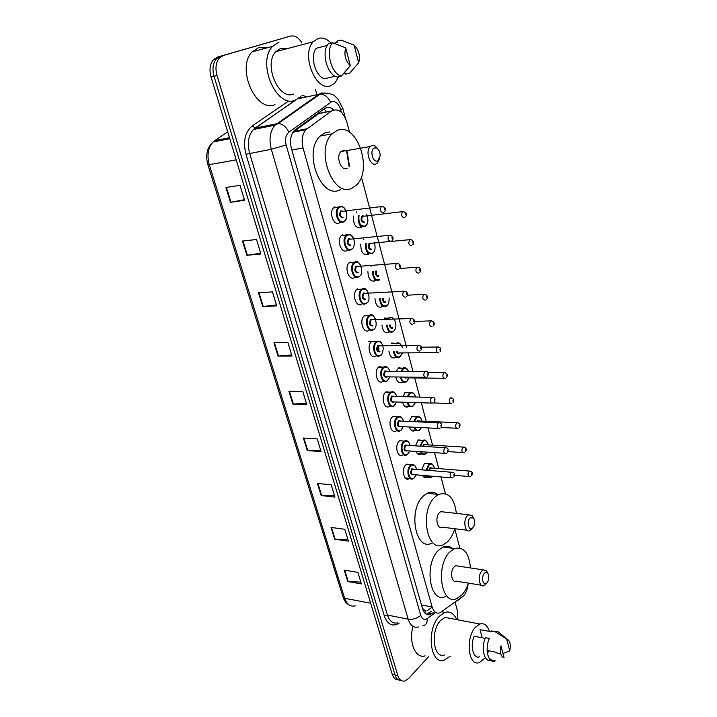 <?xml version="1.0" encoding="UTF-8"?>
<svg xmlns="http://www.w3.org/2000/svg" width="717" height="717" viewBox="0 0 717 717"><rect width="100%" height="100%" fill="white"/><g stroke="black" fill="none" stroke-linecap="round" stroke-linejoin="round"><path stroke-width="1.08" d="M409.075 478.768C403.77 481.949 400.964 468.497 406.145 464.607L406.889 464.105L410.787 464.858M402.703 455.035C397.272 458.45 394.189 444.612 399.557 440.749L404.191 441.054M396.223 430.908C390.675 434.574 387.305 420.323 392.853 416.496L397.469 416.846M389.636 406.369C383.971 410.294 380.297 395.614 386.042 391.84L390.631 392.217M382.941 381.417C377.16 385.603 373.163 370.474 379.114 366.754L383.64 367.14M376.138 356.035C370.304 360.463 365.921 345.101 371.98 341.301L376.506 341.624M369.049 330.331C363.232 334.588 358.67 319.397 364.63 315.462L364.89 315.283M361.825 304.187C356.017 308.247 351.294 293.226 357.156 289.175L357.595 288.87M354.987 277.228L354.476 277.578C348.686 281.44 343.81 266.59 349.546 262.422L350.165 262.001M347.682 250.027L346.992 250.502C341.211 254.168 336.183 239.46 341.812 235.185L342.609 234.647M340.243 222.351L339.374 222.942C333.602 226.411 328.431 211.847 333.934 207.464L334.911 206.801M421.031 454.273C418.898 455.205 417.213 454.237 415.968 451.387M415.421 445.849L418.074 440.274L418.692 439.853L422.465 440.525M414.829 430.675C412.383 431.742 410.536 430.514 409.299 426.991M409.084 421.462L412.141 416.236L416.048 416.846M408.538 406.691C405.768 407.874 403.779 406.378 402.578 402.192M402.685 396.653L405.481 392.226L409.515 392.773M402.138 382.313C399.037 383.613 396.922 381.829 395.793 376.963M396.241 371.397L398.715 367.821L402.873 368.296M424.061 477.226L427.126 477.495C425.315 478.284 423.801 477.585 422.6 475.389M421.695 469.823L424.374 463.612L425.127 463.092L428.766 463.818M395.632 357.514C392.19 358.921 389.949 356.851 388.928 351.303M388.955 332.356C385.172 333.763 382.86 331.388 382 325.231M382.062 306.831C377.976 308.086 375.618 305.37 374.991 298.693M375.448 280.598L375.054 280.867C370.626 281.933 368.242 278.868 367.911 271.671M368.493 254.069L367.929 254.445C363.116 255.27 360.723 251.828 360.759 244.138M361.404 227.083L360.678 227.576C355.435 228.069 353.069 224.251 353.553 216.095M349.546 132.322L346.795 121.962C343.165 111.628 338.074 107.962 331.523 110.983L305.962 129.714C302.18 134.178 301.212 140.263 303.058 147.971L432.127 606.958C433.731 611.897 436.303 613.869 439.844 612.892L463.594 595.818C466.14 592.923 467.645 588.989 468.102 584.005M347.207 151.87L349.466 165.977M422.376 608.222L425.306 610.821L424.93 613.187M324.944 112.327L318.832 113.582L294.32 131.22L292.16 133.64M459.83 547.985L454.739 528.805M445.418 493.69L440.982 476.957M438.768 468.613L434.538 452.642M432.548 445.167L427.968 427.915M426.221 421.327L421.3 402.766M419.795 397.093L414.713 377.931M413.01 371.514L408.063 352.872M406.602 347.378L361.368 176.866M378.773 345.576L378.854 351.581M391.832 343.013L396.107 343.398M396.214 357.057L395.73 357.451M368.35 341.301L372.033 341.238M428.641 656.638L408.699 678.434L404.755 680.998C401.565 681.598 399.27 679.806 397.854 675.62L217.018 75.518C215.109 68.384 215.844 62.612 219.223 58.22L223.328 55.505L290.475 36.101C294.687 35.223 298.487 37.436 301.866 42.742M455.152 602.388L457.598 611.359L457.885 619.838M315.39 89.141L316.717 94.008M317.111 95.46L317.29 96.123M401.108 680.442C398.293 680.532 396.268 678.694 395.022 674.93L214.033 76.28C212.124 69.173 212.859 63.419 216.238 59.027L220.343 56.329L287.526 36.917L220.343 56.329L216.238 59.027C212.859 63.419 212.124 69.173 214.033 76.28L395.022 674.93C396.268 678.694 398.293 680.532 401.108 680.442M333.898 109.862C330.564 107.111 327.373 106.743 324.308 108.751L294.328 130.467C290.537 134.921 289.578 140.971 291.434 148.616L422.501 608.661C424.106 613.546 426.687 615.518 430.245 614.559L434.439 611.879M431.482 611.332L426.274 614.236M398.285 679.752C395.479 679.841 393.454 678.004 392.208 674.249L211.067 77.042C209.158 69.952 209.893 64.216 213.272 59.843L217.376 57.136L290.475 36.101M258.452 292.742L272.478 291.9L276.735 305.881L262.727 306.553L258.452 292.742M242.463 241.02L256.525 239.523L260.925 253.979L246.881 255.297L242.463 241.02M225.909 187.504L240.016 185.309L244.569 200.276L230.48 202.284L225.909 187.504M303.39 438.042L317.246 438.912L321.099 451.576L307.261 450.563L303.39 438.042M317.425 483.437L331.227 484.809L334.964 497.078L321.18 495.572L317.425 483.437M331.03 527.434L344.769 529.28L348.39 541.165L334.669 539.202L331.03 527.434M344.223 570.096L357.891 572.381L361.404 583.907L347.754 581.505L344.223 570.096M273.921 342.771L287.893 342.538L292.016 356.053L278.053 356.125L273.921 342.771M288.897 391.177L302.807 391.509L306.795 404.594L292.894 404.101L288.897 391.177M306.41 403.312L292.894 404.101M291.676 354.933L278.053 356.125M360.857 582.096L347.754 581.505M347.87 539.48L334.669 539.202M334.489 495.519L321.18 495.572M320.669 450.151L307.261 450.563M244.398 199.711L230.48 202.284M260.692 253.218L246.881 255.297M276.439 304.931L262.727 306.553M450.249 656.216L444.316 660.115C430.048 665.484 425.952 629.069 439.512 616.1L444.997 612.381C450.061 611.001 453.969 613.411 456.72 619.613M484.979 658.009L479.323 662.562C468.291 667.043 465.118 637.736 475.577 627.115L479.879 624.014C484.253 622.831 487.443 625.305 489.442 631.435M488.6 650.731L487.479 653.626M444.558 654.979C433.319 659.237 430.057 630.655 440.713 620.384L445.096 617.409L451.11 618.556M489.469 658.878L491.199 659.246L489.962 659.506M485.176 638.408L474.188 636.212C469.787 645.748 473.372 659.317 479.548 656.844M504.069 657.803C500.762 656.539 499.731 652.551 500.959 645.82L504.069 657.803M495.277 660.895L494.864 661.056C488.232 663.799 484.504 648.715 489.37 638.453L485.49 637.673C480.614 647.908 484.351 662.947 490.993 660.223L495.277 660.895M500.833 654.056L497.132 653.277L496.917 652.461L487.139 650.427M482.209 637.816L480.031 629.607L483.993 630.377M480.031 629.607L491.512 631.838L491.405 630.96L495.564 631.614M425.127 655.858C415.519 659.084 408.457 642.351 412.992 626.371M506.695 639.035L507.053 639.107C510.047 640.738 510.952 644.682 509.76 650.946L506.695 639.035L495.169 631.749L497.903 631.587L501.004 634.133M509.76 650.946L502.94 653.447M491.297 631.005L495.169 631.749M484.432 573.215C485.66 572.032 486.771 572.041 487.784 573.241C489.03 575.321 489.137 577.884 488.107 580.931L486.933 582.876C483.294 587.115 480.641 576.952 484.432 573.215M485.723 584.256L483.984 585.646C479.189 588.083 477.37 575.249 481.923 570.893L483.321 569.872L486.664 570.947L487.65 572.973M458.477 566.143L455.707 565.722L454.291 566.717C449.676 570.956 451.522 583.548 456.397 581.182L481.295 585.206M468.398 583.127C466.821 588.03 464.652 591.973 461.891 594.958L456.711 598.605C441.018 606.089 435.156 564.996 450.213 551.579L454.488 548.586C463.684 546.363 469.008 552.816 470.451 567.936M445.382 596.625C429.6 604.01 423.693 563.257 438.84 549.984L443.133 547.017C446.44 545.691 449.487 546.103 452.284 548.281M470.11 517.871L473.453 517.97C474.779 519.933 475.004 522.442 474.134 525.48L472.709 527.918C468.927 531.978 466.167 521.402 470.11 517.871M472.198 528.554L470.074 530.598C464.948 533.538 462.635 519.834 467.556 515.541L468.631 514.761L472.297 515.702L473.489 518.015M443.877 512.001L440.767 511.651L439.673 512.413C434.681 516.598 437.038 530.024 442.246 527.174L467.045 530.23M454.766 528.716C453.135 534.255 450.742 538.601 447.578 541.765L443.411 544.669C426.651 553.73 419.131 509.904 435.443 496.666L438.634 494.443C448.376 491.521 454.291 497.84 456.379 513.39M431.993 543.119C415.152 552.063 407.579 508.604 423.971 495.519L427.189 493.314C430.836 491.611 434.26 491.952 437.442 494.327M374.364 147.971L376.757 148.105C379.006 149.611 380.135 152.21 380.153 155.894L377.689 160.823C372.894 163.404 369.363 149.853 374.364 147.971M379.526 158.762L377.465 162.983L376.273 163.817C370.348 167.151 364.792 151.412 370.25 146.555L371.558 145.641L374.946 145.847L378.038 149.154M344.061 150.337L340.996 151.538C335.484 156.315 341.104 171.65 347.091 168.361M346.678 151.412L349.107 166.568M336.918 130.584C357.138 121.2 373.7 171.175 355.829 185.578L352.361 187.944C333.441 199.201 314.404 149.853 332.204 133.801L336.918 130.584M340.45 189.611C321.458 200.778 302.359 151.968 320.212 136.033L324.944 132.833L329.712 131.937M300.629 96.643L295.332 100.138C276.601 108.93 256.381 62.755 272.577 46.354L279.11 42.061M274.961 104.619C256.148 113.34 235.866 68.088 252.097 51.884L258.649 47.627L266.912 47.887M338.576 76.755L335.099 82.796L330.869 85.655C316.143 92.529 300.566 54.788 313.239 41.747L318.231 38.377C322.605 37.239 326.907 38.808 331.12 43.092M293.638 94.044C278.779 100.828 263.067 64.413 275.83 51.651L280.858 48.344L287.436 48.577M327.257 45.431L316.233 48.281C309.708 55.998 315.265 76.361 324.416 78.745L335.171 76.244M350.317 65.704C345.424 60.891 343.882 54.931 345.675 47.833L350.317 65.704L341.328 76.119C331.326 73.896 325.168 50.898 332.536 42.724L328.332 43.818C320.956 51.965 327.122 74.882 337.142 77.086L341.328 76.119M345.675 47.833L332.536 42.724M358.679 62.854L354.126 45.135C358.912 49.966 360.436 55.854 358.697 62.8L349.681 73.206L345.504 74.174L345.182 72.964L343.927 73.251M324.891 46.04L327.561 44.911M333.988 43.244L337.187 42.411L336.865 41.183L341.059 40.089L354.126 45.135M324.129 108.885L326.369 112.031M432.181 607.156L426.839 610.956M356.358 211.874L356.6 212.752M359.889 224.95L360.606 227.612M363.689 239.021L363.904 239.819M367.212 252.097L367.857 254.49M370.886 265.702L371.074 266.41M374.417 278.77L374.991 280.903M377.967 291.927L378.128 292.545M381.489 304.985L382 306.867M384.921 317.703L385.065 318.223M388.444 330.761L388.883 332.401M421.462 604.996L432.127 606.958M291.819 149.978L303.058 147.971M294.32 131.22L307.091 128.737M318.832 113.582L331.523 110.983M324.568 112.273L319.11 113.385M341.391 112.318L340.683 109.647C338.657 103.571 335.646 100.927 331.648 101.724L288.888 132.179C285.716 134.966 284.801 139.25 286.146 145.022L420.754 615.303C422.134 619.192 424.267 620.286 427.144 618.583L435.667 612.452M418.486 626.954C413.763 628.164 410.321 625.565 408.17 619.165L271.304 149.27C268.785 139.17 270.04 131.121 275.068 125.134L318.984 94.151L321.126 93.031L327.293 93.12M298.084 98.758L320.32 94.008C324.801 94.384 328.225 97.154 330.582 102.298M301.767 97.315L299.195 97.951M399.217 623.082L399.002 623.234C392.45 627.043 387.574 624.641 384.357 616.037L245.967 154.263C242.875 141.491 244.963 132.045 252.241 125.914L287.347 101.886M301.875 95.2L305.711 96.436M397.854 675.62L392.208 674.249M223.328 55.505L217.376 57.136M217.018 75.518L211.067 77.042M420.754 615.303C417.177 618.43 412.983 619.721 408.17 619.165L387.458 615.087C389.627 621.397 393.095 623.978 397.872 622.813M345.379 118.009L342.851 108.491L337.671 98.659C334.095 96.212 335.753 93.99 324.075 93.111L320.32 94.008L278.205 123.485L255.171 128.011L253.388 129.526C248.342 135.423 247.087 143.319 249.615 153.223L387.458 615.087L384.357 616.037M296.148 99.815L255.171 128.011L252.241 125.914M286.146 145.022L271.304 149.27L245.967 154.263M295.512 100.066L253.388 129.526L275.068 125.134L278.205 123.485C282.767 123.969 286.325 126.864 288.888 132.179M427.144 618.583C427.538 622.67 426.14 625.045 422.949 625.708M342.851 108.491L340.683 109.647M462.089 597.118L458.288 600.12M428.587 614.854L429.259 614.37M429.044 613.071L432.001 613.635M370.653 603.212L344.653 598.274L343.102 597.171L207.876 164.731L209.265 164.686L344.653 598.274C346.876 604.44 350.416 606.967 355.282 605.865M213.146 141.939L213.092 141.993C208.011 147.639 206.738 155.213 209.265 164.686L236.189 159.873M227.71 131.91L214.759 140.64L229.467 137.709M289.417 391.186L293.405 404.101M303.909 438.069L307.772 450.572M317.945 483.491L321.682 495.599M331.55 527.506L335.171 539.238M344.734 570.176L348.256 581.559M274.45 342.762L278.572 356.098M258.98 292.715L263.247 306.509M242.991 240.957L247.401 255.234M226.438 187.424L231.008 202.194M432.118 476.859L431.249 477.405C429.671 478.114 428.327 477.567 427.207 475.783M426.167 470.182L428.667 464.347L431.84 463.809M434.484 468.273C433.453 464.374 431.679 463.209 429.16 464.795L426.83 470.235M428.04 475.855C429.322 477.504 430.738 477.71 432.297 476.482L432.557 476.24M428.793 470.397L429.949 467.726L432.091 468.084M431.894 468.067L430.442 468.174L429.456 470.451M470.737 476.366L469.949 476.608C467.78 476.151 467.439 474.358 468.936 471.239L470.298 471.087M471.508 473.552L471.723 474.412L471.508 473.552M425.799 453.664L425.154 454.112C423.254 454.963 421.713 454.157 420.538 451.692M419.911 446.135L422.967 440.552C424.858 439.682 426.391 440.444 427.574 442.855M428.255 444.898C427.189 441.045 425.396 439.88 422.887 441.394L420.583 446.18M421.3 451.746C422.618 454.103 424.213 454.614 426.068 453.269L427.054 452.14M422.627 446.306L423.684 444.37L425.826 444.746M425.62 444.737L424.419 444.657L423.308 446.35M464.553 452.454L463.908 452.642C461.649 452.203 461.291 450.401 462.815 447.229L464.177 447.094M465.405 449.55L465.629 450.419L465.405 449.55M419.472 430.092L418.961 430.442C416.738 431.428 415.044 430.352 413.852 427.215M413.601 421.668L416.443 416.864C418.387 415.914 419.992 416.685 421.246 419.167M421.928 421.139C420.807 417.339 418.997 416.165 416.505 417.608L414.292 421.695M414.587 427.251C415.878 430.263 417.599 431.078 419.741 429.68L421.282 427.583M416.487 421.802L417.312 420.637L419.454 421.022M419.248 421.013L418.002 420.96L417.222 421.829M458.262 428.13L457.751 428.282C455.42 427.861 455.035 426.032 456.586 422.815L457.939 422.698M459.194 425.136L459.418 426.023L459.194 425.136M413.037 406.127L412.669 406.378C410.133 407.489 408.287 406.136 407.131 402.327M407.238 396.77L409.515 392.979L412.58 392.584M415.493 396.976C414.318 393.239 412.499 392.056 410.016 393.427L407.937 396.788M407.839 402.354C409.057 405.992 410.886 407.113 413.306 405.705L415.286 402.578M410.483 396.86L412.974 396.913M412.66 402.497L410.5 402.434M451.862 403.393L451.495 403.501C449.093 403.097 448.672 401.26 450.258 397.989L451.593 397.89M452.875 400.301L453.108 401.206L452.875 400.301M406.503 381.758L406.27 381.919C403.402 383.138 401.43 381.507 400.346 377.017M400.83 371.424L403.062 368.296C405.123 367.194 406.853 367.955 408.251 370.59M408.654 371.478C407.328 368.493 405.58 367.615 403.42 368.843L401.565 371.433M401.045 377.025C402.156 381.274 404.056 382.708 406.763 381.327L408.887 377.868M406.333 377.832L405.93 378.217L403.357 377.043M445.356 378.235L445.14 378.289C442.649 377.904 442.21 376.049 443.814 372.723L445.14 372.652M446.458 375.045L446.691 375.959L446.458 375.045M404.128 377.052L406.118 377.832L443.832 378.28M399.763 357.048L399.763 357.048C396.555 358.366 394.467 356.439 393.499 351.267M394.198 351.258C395.148 356.107 397.119 357.864 400.113 356.537L402.327 352.916M438.732 352.63L438.67 352.647C436.097 352.28 435.622 350.407 437.262 347.028L438.571 346.974M439.915 349.349L440.157 350.281L439.915 349.349M397.101 351.231C397.612 352.889 398.419 353.463 399.512 352.934L437.316 352.656M402.398 347.422C399.414 340.7 396.734 343.21 396.205 343.398L399.172 343.084M399.27 353.373C397.935 354.028 396.976 353.311 396.384 351.24M402.273 347.422C401.009 343.81 399.154 342.618 396.716 343.846M393.086 331.801C389.555 333.118 387.386 330.887 386.58 325.097M393.337 331.63C396.438 328.664 396.725 324.505 394.207 319.155C391.374 317.246 389.779 316.851 389.394 317.981L392.289 317.694M387.288 325.079C388.031 330.474 390.057 332.563 393.355 331.326M432.046 326.585C429.438 326.217 428.936 324.326 430.541 320.92L431.885 320.84M433.265 323.197L433.507 324.156L433.265 323.197M390.165 324.998C390.487 327.284 391.357 328.162 392.755 327.642M392.495 328.117C390.855 328.727 389.842 327.687 389.465 325.016M386.212 306.177C382.358 307.351 380.153 304.779 379.598 298.46M380.306 298.424C380.799 304.358 382.86 306.786 386.472 305.693M425.289 300.082C422.672 299.67 422.143 297.761 423.693 294.355L425.073 294.248M426.498 296.596L426.749 297.564L426.498 296.596M383.272 298.281C383.254 301.113 384.115 302.332 385.863 301.938M385.594 302.422C383.622 302.906 382.609 301.534 382.555 298.317M379.212 280.114C375.018 281.1 372.795 278.169 372.535 271.34M373.261 271.286C373.44 277.739 375.511 280.508 379.481 279.612M418.405 273.096C415.779 272.657 415.224 270.73 416.729 267.316L418.145 267.181M419.615 269.511L419.866 270.497L419.615 269.511M376.497 271.053C375.896 274.315 376.676 275.893 378.845 275.785M378.585 276.287C376.201 276.52 375.242 274.799 375.699 271.107M372.096 253.603C367.516 254.329 365.294 251.031 365.419 243.699M366.163 243.637C365.939 250.574 368 253.719 372.356 253.083M411.406 245.635C408.771 245.151 408.179 243.206 409.64 239.792L411.083 239.621M412.598 241.943L412.858 242.946L412.598 241.943M370.151 243.35L369.918 243.511C368.439 246.836 369.04 248.718 371.711 249.175M374.444 242.857C375.672 247.903 375.063 251.362 372.625 253.244L372.32 253.46M371.451 249.695C368.511 249.391 367.722 247.284 369.085 243.359M364.854 226.617C359.835 227.02 357.64 223.328 358.258 215.548M359.047 215.45C358.285 222.826 360.31 226.375 365.114 226.088C368.188 223.417 368.646 219.581 366.495 214.58M364.191 222.646C360.848 221.759 360.23 219.456 362.336 215.727L364.344 216.175M363.77 216.077L362.569 216.382C361.135 219.698 361.762 221.607 364.451 222.109M404.271 217.681C401.628 217.152 401.009 215.181 402.416 211.766L403.895 211.569M405.463 213.872L405.723 214.894L405.463 213.872M366.647 214.562C368.61 219.949 368.233 223.812 365.536 226.16L365.061 226.5M413.996 478.149L413.225 478.678C408.26 481.681 405.634 469.035 410.483 465.36L413.834 464.831M416.55 469.402C415.484 465.387 413.628 464.195 410.984 465.826C406.037 469.644 409.524 482.227 414.265 477.764L416.12 474.833M413.628 474.618L413.449 474.788C410.483 474.86 409.936 472.87 411.809 468.819L414.059 469.196M413.852 469.178L412.311 469.276C410.716 472.386 411.083 474.161 413.422 474.6L451.011 477.818M452.974 477.692L452.239 477.925C449.953 477.486 449.586 475.658 451.154 472.449L452.597 472.297M454.004 475.694L453.771 474.815L454.004 475.694M407.48 454.444L406.853 454.874C401.771 458.091 398.894 445.078 403.913 441.439L407.229 440.955M410.043 445.508C408.923 441.555 407.05 440.346 404.415 441.905C399.387 445.615 402.927 458.405 407.749 454.04L409.694 450.966M407.157 450.787L406.915 451.02C403.904 451.002 403.348 448.985 405.248 444.943L407.507 445.347M407.292 445.329L405.759 445.409C404.137 448.573 404.531 450.366 406.942 450.778L444.621 453.332M446.503 453.234L445.902 453.413C443.527 453.001 443.142 451.154 444.737 447.892L446.18 447.758M447.605 451.154L447.372 450.258L447.605 451.154M400.857 430.343L400.382 430.666C395.184 434.117 392.029 420.718 397.227 417.124L400.507 416.685M403.411 421.211C402.246 417.312 400.346 416.102 397.729 417.581C392.62 421.175 396.223 434.188 401.126 429.922L403.16 426.687M400.579 426.561L400.283 426.848C397.218 426.749 396.653 424.688 398.58 420.673L400.83 421.094M400.615 421.076L399.091 421.13C397.442 424.356 397.863 426.158 400.364 426.552L438.123 428.416M439.906 428.345L439.449 428.488C436.994 428.085 436.581 426.23 438.212 422.905L439.638 422.797M441.098 426.185L440.856 425.28L441.098 426.185M394.117 405.831L393.794 406.055C388.489 409.748 385.047 395.936 390.424 392.387L390.666 392.217C392.871 391.088 394.673 391.939 396.071 394.789M396.671 396.492C395.452 392.656 393.534 391.437 390.935 392.844C385.737 396.322 389.412 409.559 394.386 405.401L396.519 402.004M393.893 401.923L393.525 402.273C390.415 402.076 389.833 399.987 391.805 395.99L394.045 396.42M393.83 396.42L392.316 396.456C390.631 399.728 391.088 401.547 393.669 401.914L431.517 403.079M433.193 403.026L432.898 403.115C430.352 402.748 429.913 400.866 431.562 397.487L432.987 397.406M434.475 400.785L434.233 399.862L434.475 400.785M387.099 381.023L387.099 381.023C381.686 384.957 377.949 370.734 383.505 367.229L383.595 367.167C385.863 365.948 387.736 366.799 389.223 369.739M389.806 371.352C388.533 367.579 386.606 366.36 384.025 367.687C378.737 371.039 382.475 384.5 387.53 380.458L389.761 376.891M387.09 376.864L386.66 377.276C383.487 376.99 382.905 374.857 384.904 370.886L387.144 371.334M386.92 371.325L385.423 371.352C383.712 374.686 384.187 376.524 386.866 376.864L424.796 377.285M426.364 377.267L426.221 377.303C423.595 376.954 423.12 375.063 424.805 371.621L426.212 371.558M427.735 374.937L427.493 373.996L427.735 374.937M380.288 355.551L380.288 355.551C374.83 359.719 370.725 345.262 376.398 341.686L379.616 341.328M382.815 345.755C381.489 342.063 379.553 340.844 376.99 342.09C371.621 345.316 375.421 359.02 380.566 355.085M379.669 351.85C376.452 351.464 375.86 349.296 377.886 345.352L380.118 345.8M379.867 345.791L378.388 345.827C376.676 349.215 377.187 351.07 379.938 351.384M419.427 351.043C416.72 350.721 416.218 348.812 417.903 345.316L419.32 345.253M420.879 348.632L420.628 347.673L420.879 348.632M373.207 329.757C367.758 333.755 363.492 319.459 369.076 315.767L372.392 315.328M375.69 319.683C374.31 316.089 372.356 314.88 369.838 316.054C364.37 319.146 368.242 333.082 373.467 329.273M372.571 325.984C369.291 325.5 368.681 323.295 370.752 319.37L372.965 319.827M372.643 319.782L371.191 319.89C369.524 323.286 370.071 325.151 372.831 325.5M412.445 324.344C409.739 323.985 409.201 322.058 410.841 318.563L412.293 318.473M413.906 321.852L413.646 320.875L413.906 321.852M365.993 303.506C360.561 307.324 356.143 293.19 361.628 289.381L365.034 288.87M356.6 289.677L362.076 289.103C367.023 284.703 372.365 300.799 366.315 303.291L366.244 303.345M368.43 293.154C366.996 289.659 365.043 288.467 362.56 289.56C357.003 292.518 360.938 306.697 366.253 303.013M365.338 299.661C362.004 299.07 361.386 296.829 363.492 292.939L365.679 293.405M365.276 293.325L363.86 293.504C362.255 296.901 362.829 298.783 365.598 299.159M405.347 297.17C402.622 296.775 402.058 294.83 403.644 291.326L405.141 291.21M406.799 294.588L406.539 293.594L406.799 294.588M358.652 276.798C353.23 280.428 348.677 266.446 354.046 262.539L357.55 261.947M349 262.942L354.682 262.144C359.244 257.753 365.276 273.724 359.136 276.466L358.885 276.654M361.036 266.159C359.558 262.763 357.595 261.58 355.157 262.601C349.493 265.407 353.499 279.845 358.912 276.287M357.98 272.872C354.583 272.182 353.965 269.897 356.098 266.034L358.267 266.5M357.783 266.401L356.403 266.643C354.852 270.04 355.462 271.949 358.24 272.361M398.114 269.502C395.381 269.063 394.78 267.1 396.313 263.596L397.854 263.444M399.557 266.823L399.297 265.81L399.557 266.823M351.187 249.615C345.773 253.056 341.068 239.227 346.338 235.203L349.905 234.531M341.265 235.723L347.162 234.701C355.444 232.622 355.829 247.508 351.832 249.175L351.393 249.489M353.499 238.671C351.975 235.382 350.013 234.217 347.611 235.158C341.857 237.811 345.935 252.509 351.438 249.086M350.488 245.617C347.037 244.811 346.401 242.489 348.57 238.653L350.712 239.12M390.747 241.324C388.005 240.849 387.377 238.86 388.856 235.355L348.82 239.308C347.324 242.704 347.96 244.631 350.747 245.08M392.002 240.5C393.463 239.774 393.839 235.678 389.573 235.158L390.424 235.167M392.19 238.555L391.921 237.524L392.19 238.555M343.577 221.947C338.173 225.201 333.333 211.497 338.487 207.383L342.134 206.621M333.396 208.02L339.5 206.756C347.485 204.668 348.471 219.572 344.393 221.392L343.775 221.84M343.837 221.401C349.591 218.855 345.567 204.085 339.939 207.213C334.077 209.714 338.227 224.69 343.837 221.401M342.86 217.869C339.356 216.937 338.702 214.58 340.916 210.771L343.013 211.237M383.254 212.617C380.494 212.107 379.831 210.09 381.256 206.586L341.095 211.479C339.652 214.885 340.333 216.83 343.12 217.314M384.473 211.811C385.244 210.565 387.592 208.369 382.143 206.353L382.86 206.362M384.688 209.749L384.411 208.701L384.688 209.749M331.899 108.464L333.145 110.095M293.235 132.179L305.962 129.714M219.223 58.22L213.272 59.843M302.655 97.118L299.805 97.44M427.287 613.994L430.245 614.559M207.876 164.731C205.295 155.177 207.034 147.594 213.092 141.993L229.763 138.677M349.448 605.13C346.454 603.678 344.339 601.025 343.102 597.171M444.997 612.381L442.102 611.843M479.879 624.014L445.096 617.409M491.02 659.299L489.55 658.986M494.864 661.056L490.993 660.223M507.053 639.107L497.903 631.587M495.277 631.713L491.405 630.96M487.784 573.241L486.664 570.947M483.321 569.872L455.707 565.722M454.488 548.586L443.133 547.017M473.453 517.97L472.297 515.702M468.631 514.761L440.767 511.651M438.634 494.443L427.189 493.314M376.757 148.105L374.946 145.847M332.204 133.801L320.212 136.033M370.25 146.555L340.996 151.538M313.239 41.747L275.83 51.651M272.577 46.354L252.097 51.884M431.813 468.058L469.223 471.033C472.252 471.598 473.077 473.121 471.669 475.613M468.828 476.509L454.605 475.326M428.381 477.155L423.514 476.733M434.583 468.282C432.826 464.024 431.087 462.546 429.375 463.863L424.518 463.487M432.297 476.706L432.736 476.249M425.154 454.112L425.871 453.664M425.548 444.728L463.048 447.067C466.14 447.525 466.982 449.066 465.566 451.683M462.725 452.57L448.044 451.593M422.161 453.906L417.285 453.565M428.363 444.907C426.319 440.498 424.527 439.046 422.967 440.552L418.092 440.265M426.068 453.502L427.189 452.149M418.961 430.442L419.535 430.092M419.176 421.013L456.774 422.689C459.929 423.075 460.789 424.625 459.346 427.341M456.532 428.219L441.098 427.466M415.851 430.281L410.958 430.03M422.044 421.139C420.664 415.708 416.909 416.12 416.443 416.864L411.549 416.658M419.741 429.922L421.408 427.592M450.231 403.465L433.579 402.954M409.452 406.27L404.531 406.109M415.609 396.976C413.727 391.079 410.276 392.217 409.81 392.782L404.899 392.665M453.027 402.587C454.506 399.781 453.619 398.213 450.384 397.899M413.306 405.956L415.394 402.578M408.78 371.478C405.768 367.597 403.859 366.539 403.062 368.296L398.132 368.269M446.592 377.42C448.125 374.561 447.22 372.983 443.886 372.679L427.807 372.553M406.763 381.596L408.995 377.868M396.205 343.398L391.258 343.47M440.041 351.814C441.591 348.767 440.659 347.171 437.271 347.019L421.453 347.207M400.104 356.815L402.434 352.916M414.623 321.413L430.675 320.884C435.649 321.153 434.135 325.643 433.382 325.76M389.232 318.079L384.267 318.249M407.364 295.198L423.989 294.275C428.766 294.588 427.484 299.061 426.597 299.249M386.463 306.007C388.426 304.743 389.304 302.036 389.098 297.896M399.512 268.561L417.177 267.19C421.542 267.405 420.888 271.851 419.696 272.281M370.089 243.35L410.249 239.63C414.551 240.132 413.951 244.246 412.669 244.82M405.508 216.875C406.091 215.754 408.69 213.612 403.196 211.569L364.039 216.211M406.27 464.508L411.173 464.894C413.61 463.765 415.439 465.27 416.667 469.411M416.227 474.842L414.265 477.997M413.781 469.178L451.432 472.243C454.336 472.001 455.178 473.561 453.951 476.93M410.115 478.409L405.204 477.97M413.225 478.678L414.076 478.149M399.53 440.776L404.46 441.072C406.924 439.862 408.824 441.34 410.151 445.517M409.801 450.966L407.749 454.282M407.22 445.329L444.961 447.731C447.964 447.569 448.833 449.138 447.551 452.445M406.853 454.874L407.552 454.444M392.683 416.64L397.621 416.846C400.131 415.555 402.094 417.007 403.537 421.211M403.277 426.696L401.126 430.173M400.543 421.076L438.374 422.788C441.439 422.528 442.326 424.123 441.036 427.547M400.382 430.666L400.911 430.343M385.71 392.1L390.666 392.217C393.203 390.837 395.246 392.262 396.797 396.492M396.635 402.004L394.386 405.661M393.758 396.411L431.67 397.415C434.816 397.128 435.721 398.724 434.403 402.219M378.621 367.149L383.595 367.167C386.158 365.697 388.273 367.086 389.931 371.352M389.878 376.9L387.53 380.736M386.848 371.325L424.849 371.594C428.022 371.101 428.954 372.715 427.646 376.443M371.406 341.767L376.479 341.633C379.929 340.082 382.215 342.35 383.326 348.453C382.439 353.427 381.516 355.74 380.557 355.381M379.795 345.791L417.957 345.298C423.353 345.755 421.372 350.057 420.78 350.21M373.458 329.578C379.75 326.369 373.602 310.64 369.345 315.597L364.066 315.946M372.589 319.791L411.056 318.5C416.012 318.751 414.659 323.331 413.781 323.51M365.24 293.325L404.021 291.219C408.663 291.452 407.767 296.031 406.656 296.336M357.756 266.41L396.868 263.444C401.323 263.829 400.678 268.122 399.396 268.678"/></g></svg>
